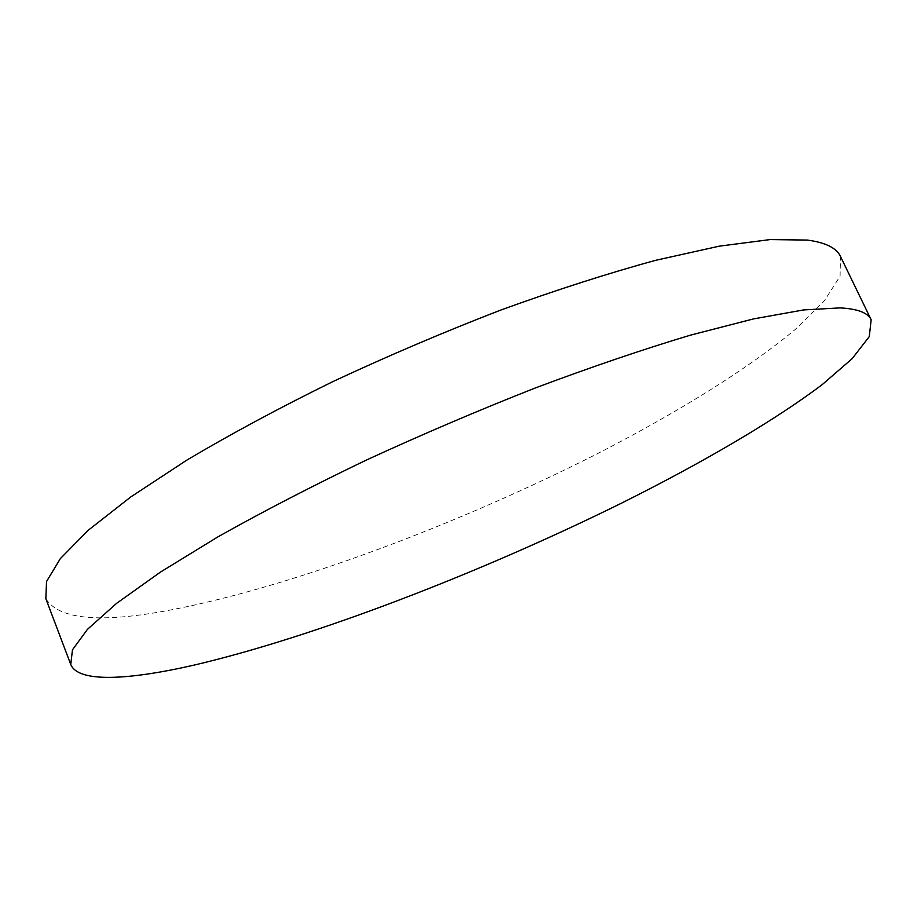 <?xml version="1.0" encoding="UTF-8"?>
<svg xmlns="http://www.w3.org/2000/svg" width="917" height="917" viewBox="0 0 917 917"><rect width="100%" height="100%" fill="white"/><g stroke="black" fill="none" stroke-linecap="round" stroke-linejoin="round"><path stroke-width="0.69" stroke-dasharray="4.58 3.44" d="M45.85 598.721C59.043 619.766 101.053 623.445 171.892 609.736C294.162 586.123 459.577 523.779 599.076 452.838C678.305 411.962 748.708 368.496 795.922 328.871L824.383 300.787L840.087 276.143L840.499 256.485"/><path stroke-width="1.38" d="M840.029 307.894L803.682 309.923L753.556 318.898L690.581 335.118C642.84 349.446 591.133 367.052 535.436 387.914C478.594 410.312 422.21 434.383 366.273 460.105C311.998 486.17 262.503 511.778 217.787 536.938L160.234 572.231L116.551 603.386L87.39 629.417L72.466 649.821L70.758 664.458C78.048 682.833 127.818 680.242 193.659 665.203C314.863 636.845 480.519 572.781 621.554 503.135C701.688 463.085 773.444 421.407 822.366 384.487L852.168 358.65L869.293 336.573L871.15 319.758C867.975 312.766 857.59 308.811 840.029 307.894M871.15 319.758L840.499 256.485C836.602 248.014 825.552 242.535 807.361 240.071L770.108 239.578L719.283 246.169L655.907 260.256C608.051 273.312 556.39 289.898 500.923 310.003C444.424 331.828 388.51 355.636 333.203 381.438C279.605 407.778 230.866 433.97 186.976 460.025L130.695 497.003L88.273 530.232L60.339 558.625L46.526 581.538L45.85 598.721L70.758 664.458"/></g></svg>
